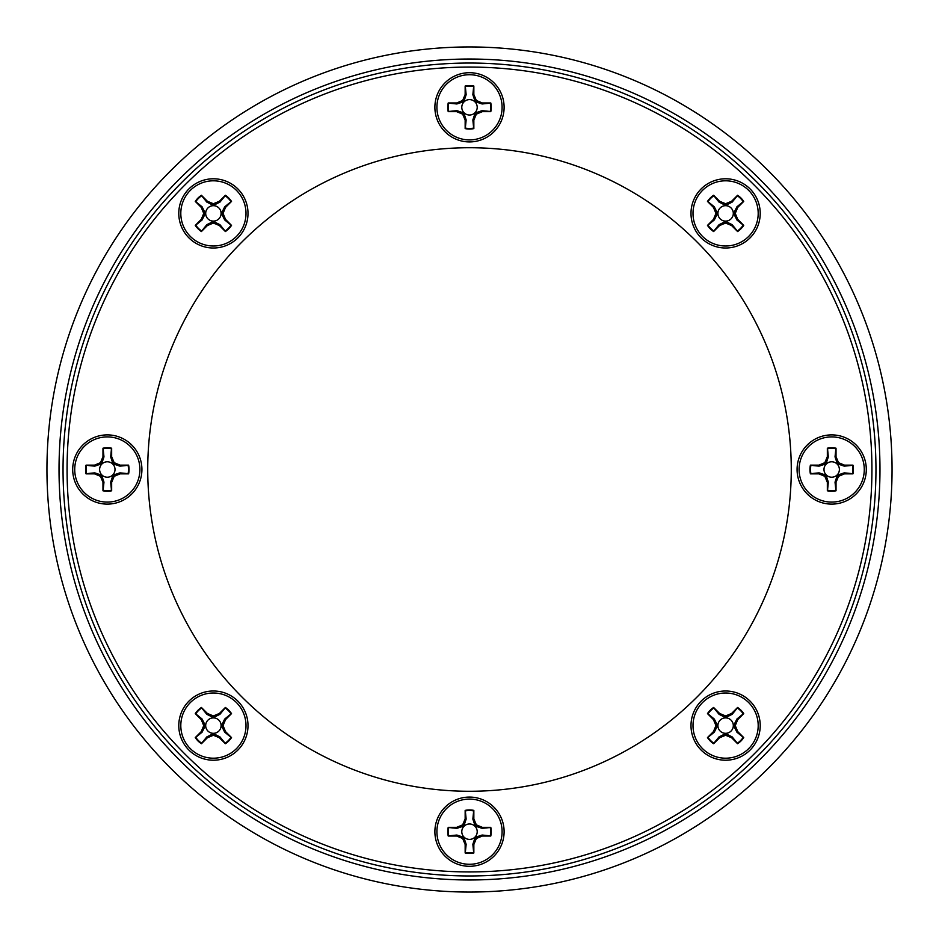<?xml version="1.0" encoding="UTF-8"?>
<svg xmlns="http://www.w3.org/2000/svg" width="939" height="939" viewBox="0 0 939 939"><rect width="100%" height="100%" fill="white"/><g stroke="black" fill="none" stroke-linecap="round" stroke-linejoin="round"><path stroke-width="1.41" d="M791.272 469.5A321.772 321.772 0 0 1 469.5 791.272A321.772 321.772 0 0 1 147.728 469.5A321.772 321.772 0 0 1 469.5 147.728A321.772 321.772 0 0 1 791.272 469.5M713.875 195.782L719.051 202.108L725.601 205.371L732.162 202.108L737.338 195.782A21.163 21.163 0 0 1 743.219 201.662L736.892 206.838L733.629 213.399L736.892 219.949L743.219 225.125A21.163 21.163 0 0 1 737.338 231.017L732.162 224.691L725.601 221.416L719.051 224.691L713.875 231.017A21.163 21.163 0 0 1 707.983 225.125L714.309 219.949L717.584 213.399L714.309 206.838L707.983 201.662A21.163 21.163 0 0 1 713.875 195.782L713.617 195.265A21.726 21.726 0 0 0 707.478 201.416L713.464 207.402L715.952 213.399L713.464 219.386L707.478 225.383A21.726 21.726 0 0 0 713.617 231.522L719.614 225.536L725.601 223.048L731.598 225.536L737.585 231.522A21.726 21.726 0 0 0 743.735 225.383L737.737 219.386L735.26 213.399L737.737 207.402L743.735 201.416A21.726 21.726 0 0 0 737.585 195.265L731.598 201.263L725.601 203.74L719.614 201.263L713.617 195.265M731.058 218.846A7.712 7.712 0 0 1 720.154 218.846A7.712 7.712 0 0 1 720.154 207.942A7.712 7.712 0 0 1 731.058 207.942A7.712 7.712 0 0 1 731.058 218.846M835.851 448.748L835.029 456.882L837.365 463.831L844.302 466.155L852.436 465.333A21.163 21.163 0 0 1 852.436 473.667L844.302 472.845L837.365 475.169L835.029 482.118L835.851 490.252A21.163 21.163 0 0 1 827.529 490.252L828.339 482.118L826.015 475.169L819.066 472.845L810.932 473.667A21.163 21.163 0 0 1 810.932 465.333L819.066 466.155L826.015 463.831L828.339 456.882L827.529 448.748A21.163 21.163 0 0 1 835.851 448.748L836.027 448.208A21.726 21.726 0 0 0 827.341 448.208L827.341 456.683L824.853 462.669L818.867 465.157L810.392 465.157A21.726 21.726 0 0 0 810.392 473.843L818.867 473.843L824.853 476.331L827.341 482.317L827.341 490.792A21.726 21.726 0 0 0 836.027 490.792L836.027 482.317L838.515 476.331L844.501 473.843L852.976 473.843A21.726 21.726 0 0 0 852.976 465.157L844.501 465.157L838.515 462.669L836.027 456.683L836.027 448.208M831.684 477.212A7.712 7.712 0 0 1 823.984 469.5A7.712 7.712 0 0 1 831.684 461.788A7.712 7.712 0 0 1 839.396 469.5A7.712 7.712 0 0 1 831.684 477.212M743.219 713.875L736.892 719.051L733.629 725.601L736.892 732.162L743.219 737.338A21.163 21.163 0 0 1 737.338 743.219L732.162 736.892L725.601 733.629L719.051 736.892L713.875 743.219A21.163 21.163 0 0 1 707.983 737.338L714.309 732.162L717.584 725.601L714.309 719.051L707.983 713.875A21.163 21.163 0 0 1 713.875 707.983L719.051 714.309L725.601 717.584L732.162 714.309L737.338 707.983A21.163 21.163 0 0 1 743.219 713.875L743.735 713.617A21.726 21.726 0 0 0 737.585 707.478L731.598 713.464L725.601 715.952L719.614 713.464L713.617 707.478A21.726 21.726 0 0 0 707.478 713.617L713.464 719.614L715.952 725.601L713.464 731.598L707.478 737.585A21.726 21.726 0 0 0 713.617 743.735L719.614 737.737L725.601 735.26L731.598 737.737L737.585 743.735A21.726 21.726 0 0 0 743.735 737.585L737.737 731.598L735.26 725.601L737.737 719.614L743.735 713.617M720.154 731.058A7.712 7.712 0 0 1 720.154 720.154A7.712 7.712 0 0 1 731.058 720.154A7.712 7.712 0 0 1 731.058 731.058A7.712 7.712 0 0 1 720.154 731.058M490.252 835.851L482.118 835.029L475.169 837.365L472.845 844.302L473.667 852.436A21.163 21.163 0 0 1 465.333 852.436L466.155 844.302L463.831 837.365L456.882 835.029L448.748 835.851A21.163 21.163 0 0 1 448.748 827.529L456.882 828.339L463.831 826.015L466.155 819.066L465.333 810.932A21.163 21.163 0 0 1 473.667 810.932L472.845 819.066L475.169 826.015L482.118 828.339L490.252 827.529A21.163 21.163 0 0 1 490.252 835.851L490.792 836.027A21.726 21.726 0 0 0 490.792 827.341L482.317 827.341L476.331 824.853L473.843 818.867L473.843 810.392A21.726 21.726 0 0 0 465.157 810.392L465.157 818.867L462.669 824.853L456.683 827.341L448.208 827.341A21.726 21.726 0 0 0 448.208 836.027L456.683 836.027L462.669 838.515L465.157 844.501L465.157 852.976A21.726 21.726 0 0 0 473.843 852.976L473.843 844.501L476.331 838.515L482.317 836.027L490.792 836.027M461.788 831.684A7.712 7.712 0 0 1 469.5 823.984A7.712 7.712 0 0 1 477.212 831.684A7.712 7.712 0 0 1 469.5 839.396A7.712 7.712 0 0 1 461.788 831.684M225.125 743.219L219.949 736.892L213.399 733.629L206.838 736.892L201.662 743.219A21.163 21.163 0 0 1 195.782 737.338L202.108 732.162L205.371 725.601L202.108 719.051L195.782 713.875A21.163 21.163 0 0 1 201.662 707.983L206.838 714.309L213.399 717.584L219.949 714.309L225.125 707.983A21.163 21.163 0 0 1 231.017 713.875L224.691 719.051L221.416 725.601L224.691 732.162L231.017 737.338A21.163 21.163 0 0 1 225.125 743.219L225.383 743.735A21.726 21.726 0 0 0 231.522 737.585L225.536 731.598L223.048 725.601L225.536 719.614L231.522 713.617A21.726 21.726 0 0 0 225.383 707.478L219.386 713.464L213.399 715.952L207.402 713.464L201.416 707.478A21.726 21.726 0 0 0 195.265 713.617L201.263 719.614L203.74 725.601L201.263 731.598L195.265 737.585A21.726 21.726 0 0 0 201.416 743.735L207.402 737.737L213.399 735.26L219.386 737.737L225.383 743.735M207.942 720.154A7.712 7.712 0 0 1 218.846 720.154A7.712 7.712 0 0 1 218.846 731.058A7.712 7.712 0 0 1 207.942 731.058A7.712 7.712 0 0 1 207.942 720.154M103.149 490.252L103.971 482.118L101.635 475.169L94.698 472.845L86.564 473.667A21.163 21.163 0 0 1 86.564 465.333L94.698 466.155L101.635 463.831L103.971 456.882L103.149 448.748A21.163 21.163 0 0 1 111.471 448.748L110.661 456.882L112.985 463.831L119.934 466.155L128.068 465.333A21.163 21.163 0 0 1 128.068 473.667L119.934 472.845L112.985 475.169L110.661 482.118L111.471 490.252A21.163 21.163 0 0 1 103.149 490.252L102.973 490.792A21.726 21.726 0 0 0 111.659 490.792L111.659 482.317L114.147 476.331L120.133 473.843L128.608 473.843A21.726 21.726 0 0 0 128.608 465.157L120.133 465.157L114.147 462.669L111.659 456.683L111.659 448.208A21.726 21.726 0 0 0 102.973 448.208L102.973 456.683L100.485 462.669L94.499 465.157L86.024 465.157A21.726 21.726 0 0 0 86.024 473.843L94.499 473.843L100.485 476.331L102.973 482.317L102.973 490.792M107.316 461.788A7.712 7.712 0 0 1 115.016 469.5A7.712 7.712 0 0 1 107.316 477.212A7.712 7.712 0 0 1 99.604 469.5A7.712 7.712 0 0 1 107.316 461.788M195.782 225.125L202.108 219.949L205.371 213.399L202.108 206.838L195.782 201.662A21.163 21.163 0 0 1 201.662 195.782L206.838 202.108L213.399 205.371L219.949 202.108L225.125 195.782A21.163 21.163 0 0 1 231.017 201.662L224.691 206.838L221.416 213.399L224.691 219.949L231.017 225.125A21.163 21.163 0 0 1 225.125 231.017L219.949 224.691L213.399 221.416L206.838 224.691L201.662 231.017A21.163 21.163 0 0 1 195.782 225.125L195.265 225.383A21.726 21.726 0 0 0 201.416 231.522L207.402 225.536L213.399 223.048L219.386 225.536L225.383 231.522A21.726 21.726 0 0 0 231.522 225.383L225.536 219.386L223.048 213.399L225.536 207.402L231.522 201.416A21.726 21.726 0 0 0 225.383 195.265L219.386 201.263L213.399 203.74L207.402 201.263L201.416 195.265A21.726 21.726 0 0 0 195.265 201.416L201.263 207.402L203.74 213.399L201.263 219.386L195.265 225.383M218.846 207.942A7.712 7.712 0 0 1 218.846 218.846A7.712 7.712 0 0 1 207.942 218.846A7.712 7.712 0 0 1 207.942 207.942A7.712 7.712 0 0 1 218.846 207.942M448.748 103.149L456.882 103.971L463.831 101.635L466.155 94.698L465.333 86.564A21.163 21.163 0 0 1 473.667 86.564L472.845 94.698L475.169 101.635L482.118 103.971L490.252 103.149A21.163 21.163 0 0 1 490.252 111.471L482.118 110.661L475.169 112.985L472.845 119.934L473.667 128.068A21.163 21.163 0 0 1 465.333 128.068L466.155 119.934L463.831 112.985L456.882 110.661L448.748 111.471A21.163 21.163 0 0 1 448.748 103.149L448.208 102.973A21.726 21.726 0 0 0 448.208 111.659L456.683 111.659L462.669 114.147L465.157 120.133L465.157 128.608A21.726 21.726 0 0 0 473.843 128.608L473.843 120.133L476.331 114.147L482.317 111.659L490.792 111.659A21.726 21.726 0 0 0 490.792 102.973L482.317 102.973L476.331 100.485L473.843 94.499L473.843 86.024A21.726 21.726 0 0 0 465.157 86.024L465.157 94.499L462.669 100.485L456.683 102.973L448.208 102.973M477.212 107.316A7.712 7.712 0 0 1 469.5 115.016A7.712 7.712 0 0 1 461.788 107.316A7.712 7.712 0 0 1 469.5 99.604A7.712 7.712 0 0 1 477.212 107.316M879.972 469.5A410.472 410.472 0 0 0 469.5 59.028A410.472 410.472 0 0 0 59.028 469.5A410.472 410.472 0 0 0 469.5 879.972A410.472 410.472 0 0 0 879.972 469.5M46.95 469.5A422.55 422.55 0 0 1 469.5 46.95A422.55 422.55 0 0 1 892.05 469.5A422.55 422.55 0 0 1 469.5 892.05A422.55 422.55 0 0 1 46.95 469.5M63.042 469.5A406.458 406.458 0 0 0 469.5 875.958A406.458 406.458 0 0 0 875.958 469.5A406.458 406.458 0 0 0 469.5 63.042A406.458 406.458 0 0 0 63.042 469.5M871.932 469.5A402.432 402.432 0 0 0 469.5 67.068A402.432 402.432 0 0 0 67.068 469.5A402.432 402.432 0 0 0 469.5 871.932A402.432 402.432 0 0 0 871.932 469.5M434.886 107.316A34.614 34.614 0 0 0 469.5 141.918A34.614 34.614 0 0 0 504.114 107.316A34.614 34.614 0 0 0 469.5 72.702A34.614 34.614 0 0 0 434.886 107.316M436.905 107.316A32.595 32.595 0 0 0 469.5 139.911A32.595 32.595 0 0 0 502.095 107.316A32.595 32.595 0 0 0 469.5 74.721A32.595 32.595 0 0 0 436.905 107.316M213.399 178.786A34.614 34.614 0 0 0 178.786 213.399A34.614 34.614 0 0 0 213.399 248.002A34.614 34.614 0 0 0 248.002 213.399A34.614 34.614 0 0 0 213.399 178.786M213.399 180.804A32.595 32.595 0 0 0 180.804 213.399A32.595 32.595 0 0 0 213.399 245.995A32.595 32.595 0 0 0 245.995 213.399A32.595 32.595 0 0 0 213.399 180.804M107.316 434.886A34.614 34.614 0 0 0 72.702 469.5A34.614 34.614 0 0 0 107.316 504.114A34.614 34.614 0 0 0 141.918 469.5A34.614 34.614 0 0 0 107.316 434.886M107.316 436.905A32.595 32.595 0 0 0 74.721 469.5A32.595 32.595 0 0 0 107.316 502.095A32.595 32.595 0 0 0 139.911 469.5A32.595 32.595 0 0 0 107.316 436.905M213.399 690.998A34.614 34.614 0 0 0 178.786 725.601A34.614 34.614 0 0 0 213.399 760.214A34.614 34.614 0 0 0 248.002 725.601A34.614 34.614 0 0 0 213.399 690.998M213.399 693.005A32.595 32.595 0 0 0 180.804 725.601A32.595 32.595 0 0 0 213.399 758.196A32.595 32.595 0 0 0 245.995 725.601A32.595 32.595 0 0 0 213.399 693.005M434.886 831.684A34.614 34.614 0 0 0 469.5 866.298A34.614 34.614 0 0 0 504.114 831.684A34.614 34.614 0 0 0 469.5 797.082A34.614 34.614 0 0 0 434.886 831.684M436.905 831.684A32.595 32.595 0 0 0 469.5 864.279A32.595 32.595 0 0 0 502.095 831.684A32.595 32.595 0 0 0 469.5 799.089A32.595 32.595 0 0 0 436.905 831.684M725.601 690.998A34.614 34.614 0 0 0 690.998 725.601A34.614 34.614 0 0 0 725.601 760.214A34.614 34.614 0 0 0 760.214 725.601A34.614 34.614 0 0 0 725.601 690.998M725.601 693.005A32.595 32.595 0 0 0 693.005 725.601A32.595 32.595 0 0 0 725.601 758.196A32.595 32.595 0 0 0 758.196 725.601A32.595 32.595 0 0 0 725.601 693.005M831.684 434.886A34.614 34.614 0 0 0 797.082 469.5A34.614 34.614 0 0 0 831.684 504.114A34.614 34.614 0 0 0 866.298 469.5A34.614 34.614 0 0 0 831.684 434.886M831.684 436.905A32.595 32.595 0 0 0 799.089 469.5A32.595 32.595 0 0 0 831.684 502.095A32.595 32.595 0 0 0 864.279 469.5A32.595 32.595 0 0 0 831.684 436.905M725.601 178.786A34.614 34.614 0 0 0 690.998 213.399A34.614 34.614 0 0 0 725.601 248.002A34.614 34.614 0 0 0 760.214 213.399A34.614 34.614 0 0 0 725.601 178.786M725.601 180.804A32.595 32.595 0 0 0 693.005 213.399A32.595 32.595 0 0 0 725.601 245.995A32.595 32.595 0 0 0 758.196 213.399A32.595 32.595 0 0 0 725.601 180.804M472.845 94.698L473.843 94.499M475.169 101.635L476.331 100.485M482.118 103.971L482.317 102.973M482.118 110.661L482.317 111.659M475.169 112.985L476.331 114.147M472.845 119.934L473.843 120.133M466.155 119.934L465.157 120.133M463.831 112.985L462.669 114.147M456.882 110.661L456.683 111.659M456.882 103.971L456.683 102.973M463.831 101.635L462.669 100.485M466.155 94.698L465.157 94.499M206.838 202.108L207.402 201.263M213.399 205.371L213.399 203.74M219.949 202.108L219.386 201.263M224.691 206.838L225.536 207.402M221.416 213.399L223.048 213.399M224.691 219.949L225.536 219.386M219.949 224.691L219.386 225.536M213.399 221.416L213.399 223.048M206.838 224.691L207.402 225.536M202.108 219.949L201.263 219.386M205.371 213.399L203.74 213.399M202.108 206.838L201.263 207.402M94.698 466.155L94.499 465.157M101.635 463.831L100.485 462.669M103.971 456.882L102.973 456.683M110.661 456.882L111.659 456.683M112.985 463.831L114.147 462.669M119.934 466.155L120.133 465.157M119.934 472.845L120.133 473.843M112.985 475.169L114.147 476.331M110.661 482.118L111.659 482.317M103.971 482.118L102.973 482.317M101.635 475.169L100.485 476.331M94.698 472.845L94.499 473.843M202.108 732.162L201.263 731.598M205.371 725.601L203.74 725.601M202.108 719.051L201.263 719.614M206.838 714.309L207.402 713.464M213.399 717.584L213.399 715.952M219.949 714.309L219.386 713.464M224.691 719.051L225.536 719.614M221.416 725.601L223.048 725.601M224.691 732.162L225.536 731.598M219.949 736.892L219.386 737.737M213.399 733.629L213.399 735.26M206.838 736.892L207.402 737.737M466.155 844.302L465.157 844.501M463.831 837.365L462.669 838.515M456.882 835.029L456.683 836.027M456.882 828.339L456.683 827.341M463.831 826.015L462.669 824.853M466.155 819.066L465.157 818.867M472.845 819.066L473.843 818.867M475.169 826.015L476.331 824.853M482.118 828.339L482.317 827.341M482.118 835.029L482.317 836.027M475.169 837.365L476.331 838.515M472.845 844.302L473.843 844.501M732.162 736.892L731.598 737.737M725.601 733.629L725.601 735.26M719.051 736.892L719.614 737.737M714.309 732.162L713.464 731.598M717.584 725.601L715.952 725.601M714.309 719.051L713.464 719.614M719.051 714.309L719.614 713.464M725.601 717.584L725.601 715.952M732.162 714.309L731.598 713.464M736.892 719.051L737.737 719.614M733.629 725.601L735.26 725.601M736.892 732.162L737.737 731.598M844.302 472.845L844.501 473.843M837.365 475.169L838.515 476.331M835.029 482.118L836.027 482.317M828.339 482.118L827.341 482.317M826.015 475.169L824.853 476.331M819.066 472.845L818.867 473.843M819.066 466.155L818.867 465.157M826.015 463.831L824.853 462.669M828.339 456.882L827.341 456.683M835.029 456.882L836.027 456.683M837.365 463.831L838.515 462.669M844.302 466.155L844.501 465.157M736.892 206.838L737.737 207.402M733.629 213.399L735.26 213.399M736.892 219.949L737.737 219.386M732.162 224.691L731.598 225.536M725.601 221.416L725.601 223.048M719.051 224.691L719.614 225.536M714.309 219.949L713.464 219.386M717.584 213.399L715.952 213.399M714.309 206.838L713.464 207.402M719.051 202.108L719.614 201.263M725.601 205.371L725.601 203.74M732.162 202.108L731.598 201.263"/></g></svg>
